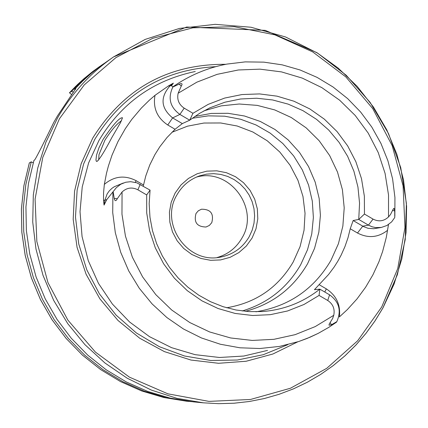 <?xml version="1.0" encoding="UTF-8"?>
<svg xmlns="http://www.w3.org/2000/svg" width="428" height="428" viewBox="0 0 428 428"><rect width="100%" height="100%" fill="white"/><g stroke="black" fill="none" stroke-linecap="round" stroke-linejoin="round"><path stroke-width="0.64" d="M96.53 155.096L98.938 147.853L103.068 139.448C113.131 124.543 119.61 117.32 122.504 117.77L120.53 122.579L111.992 137.292C104.887 150.811 99.911 158.858 97.07 161.42L96.391 161.335L95.942 160.056L96.53 155.096M121.509 120.76C116.801 123.788 111.259 130.289 104.881 140.266L98.986 154.674L98.702 160.008M140.202 184.366L137.886 189.797L146.681 194.927L150.073 190.123L136.794 182.788L130.668 181.691L125.725 182.248L120.771 184.217L116.288 187.721L106.781 199.587L104.058 205.087L103.517 200.293L103.571 192.632L104.341 184.398L106.486 173.308L108.396 166.027L111.954 155.332L117.968 141.593L125.372 128.587L131.787 119.401L141.401 108.017L149.361 100.195L154.989 95.342L168.573 85.846L169.697 86.226L173.361 83.134L168.573 85.846M154.989 95.342C152.839 107.979 157.097 117.855 167.755 124.987L172.623 117.914L179.878 114.42L184.201 108.156L192.948 113.297L189.711 120.193L199.421 113.447L209.822 107.856L224.882 102.217L240.616 98.986L256.661 98.231L272.641 99.959L288.183 104.138L302.933 110.649L316.543 119.348L328.709 130.032L339.142 142.444L347.616 156.3L353.929 171.28L357.942 187.041L359.557 203.214L358.739 219.436L368.428 225.123L362.757 226.182L357.487 233.014L350.238 228.761L353.148 220.538L358.739 219.436L364.453 214.048L373.066 219.115L368.428 225.123L371.916 226.728L375.64 227.594L381.343 227.45L386.944 225.486L391.674 221.854L394.755 217.531L394.734 211.015L394.049 208.372L393.348 208.853L390.518 214.508L388.517 216.921L388.528 195.024L385.072 173.388L378.24 152.571L368.208 133.103L355.235 115.496L339.65 100.206L321.851 87.633L302.302 78.115L281.506 71.899L259.999 69.159L238.343 69.978L217.114 74.349L196.864 82.165L178.139 93.229L181.285 86.028C182.777 83.669 182.039 83.037 179.075 84.129L172.842 87.028L171.516 85.761L173.361 83.134M327.73 300.477L329.581 294.828C339.158 301.777 341.581 310.712 336.841 321.637L331.416 324.788L329.02 325.205L329.175 324.146L332.695 318.384L333.744 315.313C335.033 308.995 333.032 304.046 327.73 300.477L319.069 295.427L303.955 304.495L287.568 310.969L270.336 314.671L252.697 315.506L235.116 313.435L218.061 308.513L201.979 300.857L187.293 290.666L174.399 278.205L163.64 263.803L155.3 247.833L149.607 230.729L146.708 212.935L146.681 194.927M211.764 222.667C214.091 213.658 210.651 209.174 201.438 209.222L198.308 210.806L196.013 213.481C193.654 222.309 196.998 226.819 206.045 227.006L209.351 225.433L211.764 222.667M225.781 64.307C168.027 63.943 123.665 88.564 92.705 138.158L81.154 163.753L74.568 191.145L73.188 219.361L77.072 247.384L86.087 274.209L99.901 298.867L118.016 320.476L139.769 338.264L164.384 351.607L190.963 360.044L218.558 363.286L246.191 361.243L272.887 354.01L297.706 341.86M195.27 71.497C153.347 80.261 121.247 103.239 98.975 140.438L88.617 162.913L82.235 186.897L80.025 211.683L82.058 236.529L88.275 260.679L98.493 283.416L112.398 304.057L129.572 321.979L149.49 336.654L171.558 347.659L195.109 354.662L219.436 357.482L243.821 356.037L267.543 350.393M255.933 311.798C288.916 306.411 313.927 289.258 330.967 260.336L338.409 243.741L342.865 226.075L344.208 207.864L342.405 189.679L337.505 172.067L329.662 155.562L319.106 140.673L306.164 127.854L291.227 117.497L274.749 109.926L257.228 105.379L239.204 104.004L221.233 105.855L203.862 110.873M245.383 311.327C272.631 304.051 293.373 288.167 307.609 263.675L314.548 248.379L318.849 232.115L320.406 215.338L319.176 198.512L315.19 182.109L308.561 166.594L299.477 152.4L288.188 139.919L275.006 129.502L260.299 121.456L244.479 115.999L227.99 113.297L211.298 113.431L194.868 116.405M242.221 310.974C267.784 303.297 287.279 287.857 300.718 264.654L307.507 249.743L311.761 233.897L313.376 217.536L312.306 201.117L308.577 185.078L302.302 169.868L293.64 155.888L282.833 143.524L270.17 133.119L255.992 124.955L240.691 119.257L224.673 116.197L208.388 115.854L192.274 118.251M252.129 237.973L256.014 228.777L257.784 218.922L257.346 208.901L254.724 199.213L250.048 190.342L243.548 182.729L235.555 176.753L226.46 172.714L216.712 170.82L206.81 171.163L197.244 173.736L188.491 178.406L180.996 184.944L175.138 193.028L171.211 202.246L169.418 212.133L169.852 222.196L172.484 231.928L177.187 240.836L183.724 248.465L191.765 254.441L200.898 258.453L210.667 260.315L220.581 259.924L230.136 257.308L238.856 252.606L246.314 246.052L252.129 237.973M249.224 236.673L252.204 230.098L254.023 223.095L254.617 215.873L253.986 208.65L252.129 201.631L249.117 195.029L245.035 189.042L240.001 183.847L234.164 179.605L227.701 176.432L220.8 174.426L213.674 173.656L206.521 174.137L199.571 175.86C189.845 179.337 182.355 185.575 177.112 194.579C159.023 223.507 187.625 264.515 220.618 257.078C233.153 254.553 242.687 247.753 249.224 236.673M217.082 257.549C227.905 254.425 236.165 247.967 241.879 238.182C260.288 208.634 229.467 167.327 196.254 177.16M382.948 307.844L397.345 274.781L405.246 239.536L406.391 203.38L400.742 167.626L388.506 133.557L370.124 102.404L346.252 75.291L317.731 53.216L285.594 36.995L250.99 27.237L215.172 24.337L179.46 28.43L145.172 39.408L113.591 56.897C90.463 72.963 71.792 93.304 57.571 117.914L45.876 142.251L37.728 168.07L33.32 194.858L32.731 222.046L35.995 249.075L43.03 275.386L53.703 300.435L67.785 323.691L84.979 344.69L104.93 362.987L127.207 378.218L151.362 390.079L176.876 398.329L203.236 402.818L193.226 401.849L170.216 398.126L147.81 391.47L126.378 381.99L106.262 369.835L87.804 355.187L71.305 338.286L57.036 319.406L45.234 298.851L36.096 276.953L29.773 254.072L26.365 230.585L25.937 206.879L28.478 183.339L33.956 160.35L34.705 159.938C37.215 155.926 43.554 143.434 53.725 122.472L57.47 115.924L75.809 88.559L74.606 89.297L75.242 89.741M143.252 186.143L145.787 175.919L149.773 164.967L154.941 154.551L159.879 146.681L166.995 137.543L175.068 129.272L182.317 123.596L189.711 120.193L179.878 114.42C170.018 107.171 167.674 98.039 172.842 87.028M350.238 228.761L347.985 237.802L344.947 246.598L341.153 255.088L337.826 261.208L334.108 267.088L328.56 274.514L314.446 289.67L319.855 289.151L319.069 295.427M324.766 292.019L326.339 288.884C336.408 295.491 340.752 304.843 339.372 316.939L347.322 309.615L357.011 298.931L365.565 287.306L372.911 274.851L378.962 261.706L382.621 251.477L386.281 237.444L388.501 224.545M184.201 108.156C178.84 104.528 176.823 99.553 178.139 93.229M364.453 214.048L364.372 196.233L361.489 178.631L355.866 161.709L347.659 145.889L337.061 131.589L324.36 119.166L309.867 108.958L293.956 101.217L277.039 96.161L259.55 93.919L241.943 94.556L224.673 98.066L208.201 104.368L192.948 113.297M373.066 219.115C378.743 221.966 383.889 221.239 388.517 216.921M137.886 189.797C132.092 186.902 126.816 187.635 122.055 191.995L117.299 198.699C115.918 201.401 114.881 201.283 114.196 198.346L113.195 192.001M112.922 192.311L112.714 212.582L115.319 232.704L120.696 252.279L128.726 270.913L139.255 288.226L152.063 303.875L166.893 317.549L183.441 328.977L201.379 337.933L220.345 344.246L239.958 347.793L259.823 348.52L279.548 346.407L298.749 341.517L307.245 338.382L318.218 333.359L328.709 327.399L336.585 322.086M150.073 190.123L149.169 203.669L149.971 217.242L152.459 230.617L156.595 243.575L162.319 255.907L169.525 267.414L178.107 277.911L187.919 287.22L198.801 295.202L210.571 301.724L223.047 306.683L236.015 310L249.273 311.627L262.605 311.541C283.951 309.845 303.035 302.382 319.855 289.151L329.581 294.828M29.345 162.891L23.936 185.575L21.421 208.805L21.844 232.201L25.204 255.377L31.447 277.954L40.462 299.563L52.109 319.844L66.196 338.478L82.481 355.154L100.698 369.605L120.546 381.605L141.705 390.957L163.822 397.526L186.538 401.202L163.812 397.521L141.689 390.957L120.53 381.599L100.676 369.599L82.454 355.149L66.169 338.473L52.088 319.844L40.441 299.563L31.421 277.959L25.182 255.388L21.823 232.217L21.4 208.827L23.915 185.597L29.323 162.913L31.26 161.838L33.218 162.827M31.26 161.838L25.819 184.65L23.294 208.008L23.722 231.532L27.098 254.837L33.373 277.537L42.442 299.263L54.153 319.663L68.314 338.398L84.691 355.17L103.009 369.701L122.964 381.765L144.236 391.171L166.476 397.773L191.268 401.651M382.905 307.919L374.907 321.048L365.865 333.466L355.845 345.096L344.909 355.855L333.123 365.673L320.572 374.484L307.331 382.225L293.49 388.838L279.147 394.279L264.386 398.511L249.315 401.501L234.03 403.219L218.638 403.663L203.236 402.818L218.638 403.663L234.036 403.224L249.326 401.501L264.402 398.511L279.163 394.279L293.512 388.838L307.358 382.22L320.599 374.479L333.155 365.667L344.947 355.85L355.887 345.086L365.908 333.455L374.949 321.032L382.953 307.903L394.108 284.015L401.844 258.796L406.033 232.714L406.6 206.285L403.534 180.011L396.9 154.401L386.821 129.946L373.489 107.112L357.166 86.349L338.152 68.057L316.811 52.601L265.226 30.361L186.624 27.034L113.591 56.897L100.58 65.982L91.442 73.188L82.775 80.967L74.606 89.297M73.445 92.234L71.599 91.33L69.459 92.78L71.685 94.625M103.699 63.735L95.07 69.924L86.114 77.217L79.704 83.064L71.599 91.33M123.35 182.997L114.362 186.694L112.024 188.256L109.306 190.845L107.144 193.916L104.876 200.277L104.058 205.087M103.517 200.293L104.876 200.277L106.781 199.587M392.706 210.41L394.734 211.015M59.449 118.738L42.763 157.467L35.085 199.122L36.845 241.553L47.957 282.582L67.854 320.096L95.492 352.164L129.433 377.159L167.926 393.835L208.982 401.384L250.514 399.468L290.425 388.244L326.741 368.326L357.674 340.763L381.723 306.956L397.735 268.591L404.968 227.573L403.08 185.907L392.176 145.622L372.793 108.696L345.861 76.928L312.686 51.895L274.867 34.85L234.255 26.675L192.851 27.825L152.726 38.301L115.902 57.63L84.263 84.888L59.449 118.738M215.776 66.661C163.1 69.662 122.761 93.914 94.759 139.405L83.637 163.903L77.131 190.102L75.483 217.119L78.752 244.024L86.825 269.908L99.43 293.886L116.132 315.136L136.355 332.947L159.409 346.717L184.495 355.994L210.769 360.478L237.337 360.028L263.311 354.694L287.819 344.658M226.621 307.775C255.88 302.885 278.082 287.616 293.228 261.963L300.082 246.582L304.062 230.178L305.041 213.299L302.981 196.506L297.963 180.343L290.147 165.342L279.784 152.004L267.216 140.764L252.857 132.001L237.176 126.003L220.688 122.975L203.947 123.034L187.496 126.174L171.896 132.3M394.857 216.194L394.932 197.479L392.599 178.899L387.907 160.762L380.931 143.385L371.788 127.052L360.633 112.045L347.654 98.617L333.059 87.002L317.105 77.393L300.055 69.967L282.191 64.853L263.83 62.14L245.276 61.883L226.856 64.098C207.28 67.843 189.278 75.435 172.837 86.868M122.055 191.995L121.969 214.177L125.441 236.106L132.38 257.201L142.604 276.889L155.829 294.651L171.698 310L189.786 322.541L209.597 331.941L230.606 337.954L252.247 340.431L273.941 339.318L295.122 334.659L315.233 326.585L333.744 315.313M99.783 66.42L92.812 71.476L83.904 78.731L75.467 86.552L69.47 92.769L77.522 84.551L83.899 78.736L92.812 71.481L102.078 64.842M75.44 88.735L75.751 88.922M326.339 288.884L319.063 284.641M330.229 322.653L331.416 324.788M357.487 233.014C368.139 238.524 378.17 237.62 387.581 230.301M381.343 227.45L373.692 228.729L368.043 228.295L363.591 226.642L353.148 220.538M114.196 198.346L117.299 198.699M135.243 182.317L136.141 180.691C124.698 174.892 114.099 176.127 104.341 184.398M136.141 180.691L143.476 184.971M167.755 124.987L175.068 129.272M171.885 85.028L169.697 86.226C159.96 97.664 160.939 108.225 172.623 117.914L182.317 123.596M179.075 84.129L181.285 86.028M298.749 341.517L310.065 337.205L318.277 333.332L328.806 327.35L336.344 322.279M186.538 401.202L189.315 401.469"/></g></svg>
